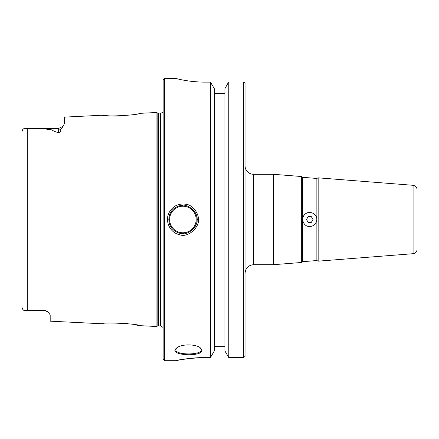 <?xml version="1.0" encoding="UTF-8"?>
<svg xmlns="http://www.w3.org/2000/svg" width="439" height="439" viewBox="0 0 439 439"><rect width="100%" height="100%" fill="white"/><g stroke="black" fill="none" stroke-linecap="round" stroke-linejoin="round"><path stroke-width="0.66" d="M311.377 222.326L308.118 222.326L306.488 219.5L308.118 216.674L311.377 216.674L313.007 219.5L311.377 222.326M316.865 260.552L316.865 178.448L318.16 177.833L318.16 261.167L316.865 260.552L302.52 261.682L302.52 177.318L301.335 176.505L273.53 174.316L273.53 264.684L301.335 262.495L301.335 176.505M309.841 226.557C314.077 226.096 316.398 223.742 316.81 219.5C317.128 213.442 308.793 210.034 304.792 214.473C300.21 218.534 303.75 226.985 309.841 226.557M302.52 261.682L301.335 262.495M314.768 214.539A7.057 7.057 0 0 0 312.513 213.003M307.108 212.953A7.057 7.057 0 0 0 303.239 216.773M417.05 249.407L417.05 189.593L417.05 249.407A4.302 4.302 0 0 1 413.083 253.698L318.16 261.167M245.033 273.288C245.544 268.059 248.414 265.189 253.638 264.684L253.638 174.316A8.604 8.604 0 0 1 245.033 165.712M245.033 356.397L245.033 83.212M164.554 78.307L163.143 79.722L163.143 359.278L164.554 360.693L164.554 78.307L176.099 78.427M205.501 357.516C190.559 358.175 180.961 359.184 176.697 360.54C172.05 361.665 187.184 357.5 205.501 357.516L210.446 357.516L210.446 82.126L214.325 88.656L214.325 350.981L210.446 357.516M181.516 359.618L190.745 358.317M176.023 78.389L175.951 78.34C175.622 78.576 189.632 82.203 205.501 82.126L210.446 82.126M201.913 350.41L200.755 348.281C196.793 343.792 180.369 343.803 176.396 348.253C167.341 355.458 202.286 357.341 201.913 350.41L201.265 349.757C202.094 355.316 175.007 355.31 175.852 349.757L176.708 347.984M198.313 219.5C199.251 215.379 193.725 205.194 186.361 204.338C178.629 203.081 172.851 205.886 169.026 212.745C164.641 221.283 170.085 232.846 179.474 234.673C188.43 238.437 199.932 226.217 198.313 219.5L197.029 219.5C198.516 225.597 187.969 236.687 179.76 233.268C172.895 231.221 169.245 226.634 168.812 219.5C169.256 212.366 172.906 207.779 179.76 205.737C187.969 202.313 198.516 213.403 197.029 219.5M200.436 348.012L201.265 349.757M245.006 356.43L243.623 357.593L243.623 82.033L228.79 82.033L243.623 82.033L245 83.18M227.995 83.18L228.79 82.033L228.79 357.593L224.911 350.981L224.911 88.656L227.995 83.18M224.911 93.37L214.325 93.37M243.623 357.593L228.79 357.593M214.325 346.289L224.911 346.289L214.325 346.289M182.487 205.386A14.119 14.119 0 0 0 178.838 205.979M172.829 209.612A14.119 14.119 0 0 0 169.679 214.561M169.355 223.456A14.119 14.119 0 0 0 173.515 230.041M178.678 232.972A14.119 14.119 0 0 0 183.431 233.608M187.052 232.999A14.119 14.119 0 0 0 188.457 232.483M194.493 227.567A14.119 14.119 0 0 0 196.266 224.071M196.743 222.315A14.119 14.119 0 0 0 196.721 216.57M196.343 215.165A14.119 14.119 0 0 0 194.011 210.775M192.973 209.595A14.119 14.119 0 0 0 191.327 208.163M188.836 206.687A14.119 14.119 0 0 0 186.926 205.962M120.654 115.962C112.768 116.511 101.003 115.183 102.325 115.221C101.239 117.092 140.293 115.1 139.13 113.377L156.081 112.527L156.081 326.473L139.136 325.623C140.211 323.9 101.31 321.902 102.32 323.779L50.189 321.167L50.189 314.895M102.325 115.221L64.308 117.125L64.308 123.71L63.408 125.861M26.027 128.429L58.661 128.429L63.139 126.223L60.845 129.538C60.829 131.266 60.099 132.337 58.661 132.737C55.21 131.799 53.009 130.866 52.049 129.933C44.586 128.665 36.344 128.166 27.317 128.44L23.36 128.825L21.95 131.59L21.95 296.786M21.95 307.41L23.36 310.175L26.027 310.571L44.542 310.159L48.252 311.959L50.189 314.922M122.283 323.137L127.738 323.642M135.421 324.844L139.136 325.623M21.95 142.214L21.95 131.59M44.542 310.159L44.542 310.571L25.385 310.56M25.127 310.549L23.36 310.175L22.191 308.502M21.988 131.173L22.191 130.498M22.466 129.988L23.36 128.825M157.831 112.993A2.826 2.826 0 0 0 158.561 113.092L158.561 325.908L157.831 326.007L157.831 112.993L156.081 112.527M158.561 325.908L160.608 325.908L160.608 113.092A2.826 2.826 0 0 0 163.143 111.511M417.05 189.593C416.841 187.135 415.519 185.702 413.083 185.302L413.083 253.698M169.635 219.5A13.274 13.274 0 0 1 182.909 206.226A13.274 13.274 0 0 1 196.178 219.5A13.274 13.274 0 0 1 182.909 232.774A13.274 13.274 0 0 1 169.635 219.5M27.317 310.56L27.317 128.44M58.661 128.429L58.661 129.933L52.049 129.933M60.845 129.538A5.647 5.032 0 0 1 58.661 129.933L58.661 132.737M316.865 178.448L302.52 177.318M253.638 264.684L273.53 264.684M253.638 174.316L273.53 174.316M413.083 185.302L318.16 177.833M164.554 360.693L175.962 360.693M44.542 310.571L48.252 311.959M157.831 326.007L156.081 326.473M160.608 113.092L158.561 113.092M160.608 325.908L163.143 327.489"/></g></svg>
